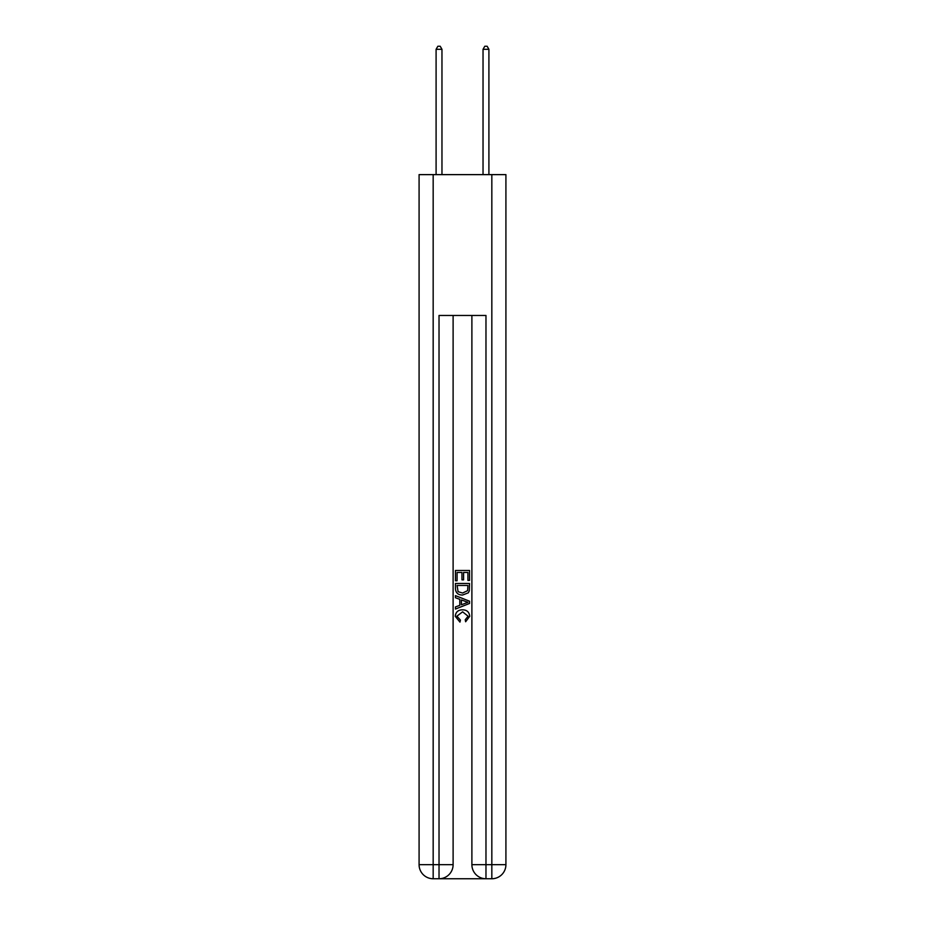 <?xml version="1.0" encoding="UTF-8"?>
<svg xmlns="http://www.w3.org/2000/svg" width="925" height="925" viewBox="0 0 925 925"><rect width="100%" height="100%" fill="white"/><g stroke="black" fill="none" stroke-linecap="round" stroke-linejoin="round"><path stroke-width="1.39" d="M440.08 878.75L484.92 878.75M433.166 174.628L433.166 864.667L419.083 864.667L419.083 174.628L505.917 174.628L505.917 864.667L491.834 864.667L491.834 174.628M485.972 878.75L485.972 864.667L471.889 864.667A14.083 14.083 0 0 0 485.972 878.75L491.834 878.75L491.834 864.667L485.972 864.667L485.972 315.46L439.028 315.46L439.028 864.667L433.166 864.667L433.166 878.75L439.028 878.75A14.083 14.083 0 0 0 453.111 864.667L439.028 864.667L439.028 878.75M453.111 315.46L453.111 864.667M471.889 864.667L471.889 315.46M491.834 878.75A14.083 14.083 0 0 0 505.917 864.667M419.083 864.667A14.083 14.083 0 0 0 433.166 878.75M455.458 580.761L455.458 570.471L469.542 570.471L469.542 580.403L467.911 580.403L467.911 572.459L463.587 572.459L463.587 579.859L461.957 579.859L461.957 572.459L457.089 572.459L457.089 580.761L455.458 580.761M455.458 588.52L455.458 583.467L469.542 583.467L469.333 590.774L468.328 592.821L462.581 595.029C458.072 595.041 455.701 592.879 455.458 588.52M457.089 585.456L458.083 591.688L462.604 593.041L467.622 590.636L467.911 585.456L457.089 585.456M455.458 597.735L455.458 595.631L469.542 601.215L469.542 603.458L455.458 609.055L455.458 606.939L459.794 605.343L459.794 599.342L455.458 597.735M465.31 601.377L461.413 599.932L461.413 604.742L467.911 602.337L465.31 601.377M456.904 616.177L460.43 620.12L459.968 622.109L455.273 616.362C455.655 612.038 458.095 609.864 462.604 609.829C466.928 609.922 469.299 612.084 469.727 616.316L465.633 621.75L465.206 619.762L468.096 616.223L462.616 611.818L456.904 616.177M441.965 174.628L441.965 49.303L436.091 49.303L436.091 174.628M436.091 49.303L437.86 46.25L440.208 46.25L441.965 49.303M488.909 174.628L488.909 49.303L483.035 49.303L483.035 174.628M483.035 49.303L484.792 46.25L487.14 46.25L488.909 49.303"/></g></svg>
